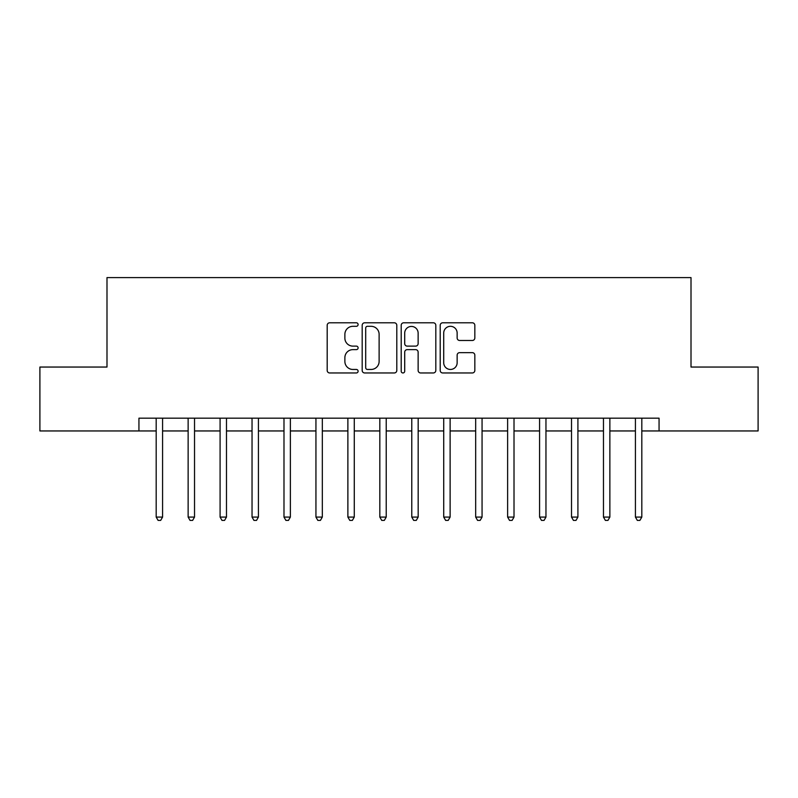 <?xml version="1.0" encoding="UTF-8"?>
<svg xmlns="http://www.w3.org/2000/svg" width="798" height="798" viewBox="0 0 798 798"><rect width="100%" height="100%" fill="white"/><g stroke="black" fill="none" stroke-linecap="round" stroke-linejoin="round"><path stroke-width="1.2" d="M358.103 324.547A1.756 1.756 0 0 0 356.347 322.791L329.694 322.791A2.514 2.514 0 0 0 327.19 325.305L327.19 370.462A2.514 2.514 0 0 0 329.694 372.965L356.347 372.965A1.756 1.756 0 0 0 358.103 371.21A1.756 1.756 0 0 0 356.347 369.454L352.906 369.454A8.03 8.03 0 0 1 344.876 361.434L344.876 357.664A8.03 8.03 0 0 1 352.906 349.634L356.347 349.634A1.756 1.756 0 0 0 358.103 347.878A1.756 1.756 0 0 0 356.347 346.123L352.906 346.123A8.03 8.03 0 0 1 344.876 338.103L344.876 334.332A8.03 8.03 0 0 1 352.906 326.312L356.347 326.312A1.756 1.756 0 0 0 358.103 324.547M472.316 340.487A2.514 2.514 0 0 0 474.83 337.973L474.83 325.305A2.514 2.514 0 0 0 472.316 322.791L442.71 322.791A2.514 2.514 0 0 0 440.207 325.305L440.207 370.462A2.514 2.514 0 0 0 442.71 372.965L472.316 372.965A2.514 2.514 0 0 0 474.83 370.462L474.83 355.16A2.514 2.514 0 0 0 472.316 352.646L459.648 352.646A2.514 2.514 0 0 0 457.144 355.16L457.144 362.751A6.713 6.713 0 0 1 450.431 369.454A6.713 6.713 0 0 1 443.718 362.751L443.718 333.015A6.713 6.713 0 0 1 450.431 326.312A6.713 6.713 0 0 1 457.144 333.015L457.144 337.973A2.514 2.514 0 0 0 459.648 340.487L472.316 340.487M138.942 430.95L39.9 430.95L39.9 367.05L106.992 367.05L106.992 277.594L691.008 277.594L691.008 367.05L758.1 367.05L758.1 430.95L659.058 430.95L659.058 418.172L138.942 418.172L138.942 430.95L156.189 430.95M396.806 325.305A2.514 2.514 0 0 0 394.292 322.791L364.696 322.791A2.514 2.514 0 0 0 362.182 325.305L362.182 370.462A2.514 2.514 0 0 0 364.696 372.965L394.292 372.965A2.514 2.514 0 0 0 396.806 370.462L396.806 325.305M403.708 322.791L433.304 322.791A2.514 2.514 0 0 1 435.818 325.305L435.818 370.462A2.514 2.514 0 0 1 433.304 372.965L420.636 372.965A2.514 2.514 0 0 1 418.132 370.462L418.132 352.147A2.514 2.514 0 0 0 415.618 349.634L407.219 349.634A2.514 2.514 0 0 0 404.706 352.147L404.706 371.21A1.756 1.756 0 0 1 402.95 372.965A1.756 1.756 0 0 1 401.195 371.21L401.195 325.305A2.514 2.514 0 0 1 403.708 322.791M162.583 430.95L188.138 430.95M194.532 430.95L220.088 430.95M226.482 430.95L252.038 430.95M258.422 430.95L283.988 430.95M290.372 430.95L315.938 430.95M322.322 430.95L347.878 430.95M354.272 430.95L379.828 430.95M386.222 430.95L411.778 430.95M418.172 430.95L443.728 430.95M450.122 430.95L475.678 430.95M482.062 430.95L507.628 430.95M514.012 430.95L539.578 430.95M545.962 430.95L571.518 430.95M577.912 430.95L603.468 430.95M609.862 430.95L635.417 430.95M641.811 430.95L659.058 430.95M367.449 326.312A1.756 1.756 0 0 0 365.693 328.068L365.693 367.698A1.756 1.756 0 0 0 367.449 369.454L371.09 369.454A8.03 8.03 0 0 0 379.12 361.434L379.12 334.332A8.03 8.03 0 0 0 371.09 326.312L367.449 326.312M418.132 333.145A6.713 6.713 0 0 0 411.419 326.432A6.713 6.713 0 0 0 404.706 333.145L404.706 343.619A2.514 2.514 0 0 0 407.219 346.123L415.618 346.123A2.514 2.514 0 0 0 418.132 343.619L418.132 333.145M162.902 418.172L162.762 418.491A2.554 2.554 0 0 0 162.583 419.449L162.583 517.084L156.189 517.084L156.189 419.449A2.554 2.554 0 0 0 156.009 418.491L155.879 418.172M162.583 517.084L160.667 520.406L158.114 520.406L156.189 517.084M194.842 418.172L194.712 418.491A2.554 2.554 0 0 0 194.532 419.449L194.532 517.084L188.138 517.084L188.138 419.449A2.554 2.554 0 0 0 187.959 418.491L187.829 418.172M194.532 517.084L192.617 520.406L190.054 520.406L188.138 517.084M226.792 418.172L226.662 418.491A2.554 2.554 0 0 0 226.482 419.449L226.482 517.084L220.088 517.084L220.088 419.449A2.554 2.554 0 0 0 219.909 418.491L219.769 418.172M226.482 517.084L224.557 520.406L222.004 520.406L220.088 517.084M258.742 418.172L258.612 418.491A2.554 2.554 0 0 0 258.422 419.449L258.422 517.084L252.038 517.084L252.038 419.449A2.554 2.554 0 0 0 251.849 418.491L251.719 418.172M258.422 517.084L256.507 520.406L253.954 520.406L252.038 517.084M290.691 418.172L290.562 418.491A2.554 2.554 0 0 0 290.372 419.449L290.372 517.084L283.988 517.084L283.988 419.449A2.554 2.554 0 0 0 283.799 418.491L283.669 418.172M290.372 517.084L288.457 520.406L285.903 520.406L283.988 517.084M322.641 418.172L322.512 418.491A2.554 2.554 0 0 0 322.322 419.449L322.322 517.084L315.938 517.084L315.938 419.449A2.554 2.554 0 0 0 315.749 418.491L315.619 418.172M322.322 517.084L320.407 520.406L317.853 520.406L315.938 517.084M354.591 418.172L354.462 418.491A2.554 2.554 0 0 0 354.272 419.449L354.272 517.084L347.878 517.084L347.878 419.449A2.554 2.554 0 0 0 347.699 418.491L347.569 418.172M354.272 517.084L352.357 520.406L349.803 520.406L347.878 517.084M386.531 418.172L386.402 418.491A2.554 2.554 0 0 0 386.222 419.449L386.222 517.084L379.828 517.084L379.828 419.449A2.554 2.554 0 0 0 379.649 418.491L379.519 418.172M386.222 517.084L384.307 520.406L381.743 520.406L379.828 517.084M418.481 418.172L418.351 418.491A2.554 2.554 0 0 0 418.172 419.449L418.172 517.084L411.778 517.084L411.778 419.449A2.554 2.554 0 0 0 411.598 418.491L411.469 418.172M418.172 517.084L416.257 520.406L413.693 520.406L411.778 517.084M450.431 418.172L450.301 418.491A2.554 2.554 0 0 0 450.122 419.449L450.122 517.084L443.728 517.084L443.728 419.449A2.554 2.554 0 0 0 443.538 418.491L443.409 418.172M450.122 517.084L448.197 520.406L445.643 520.406L443.728 517.084M482.381 418.172L482.251 418.491A2.554 2.554 0 0 0 482.062 419.449L482.062 517.084L475.678 517.084L475.678 419.449A2.554 2.554 0 0 0 475.488 418.491L475.359 418.172M482.062 517.084L480.147 520.406L477.593 520.406L475.678 517.084M514.331 418.172L514.201 418.491A2.554 2.554 0 0 0 514.012 419.449L514.012 517.084L507.628 517.084L507.628 419.449A2.554 2.554 0 0 0 507.438 418.491L507.309 418.172M514.012 517.084L512.097 520.406L509.543 520.406L507.628 517.084M546.281 418.172L546.151 418.491A2.554 2.554 0 0 0 545.962 419.449L545.962 517.084L539.578 517.084L539.578 419.449A2.554 2.554 0 0 0 539.388 418.491L539.258 418.172M545.962 517.084L544.046 520.406L541.493 520.406L539.578 517.084M578.231 418.172L578.091 418.491A2.554 2.554 0 0 0 577.912 419.449L577.912 517.084L571.518 517.084L571.518 419.449A2.554 2.554 0 0 0 571.338 418.491L571.208 418.172M577.912 517.084L575.996 520.406L573.443 520.406L571.518 517.084M610.171 418.172L610.041 418.491A2.554 2.554 0 0 0 609.862 419.449L609.862 517.084L603.468 517.084L603.468 419.449A2.554 2.554 0 0 0 603.288 418.491L603.158 418.172M609.862 517.084L607.946 520.406L605.383 520.406L603.468 517.084M642.121 418.172L641.991 418.491A2.554 2.554 0 0 0 641.811 419.449L641.811 517.084L635.417 517.084L635.417 419.449A2.554 2.554 0 0 0 635.238 418.491L635.098 418.172M641.811 517.084L639.886 520.406L637.333 520.406L635.417 517.084"/></g></svg>
